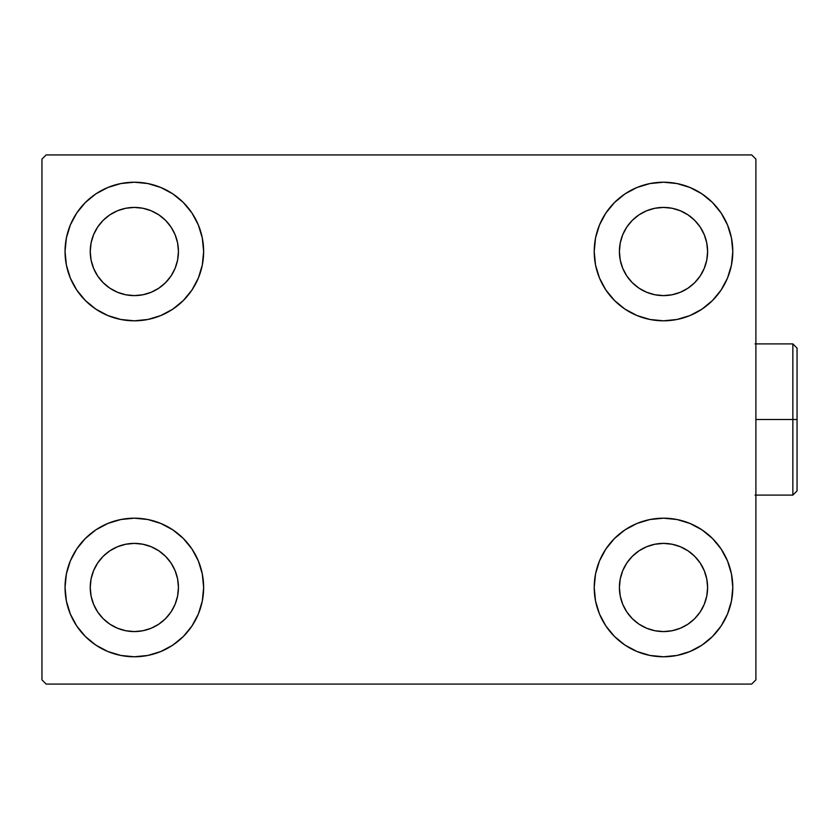 <?xml version="1.0" encoding="UTF-8"?>
<svg xmlns="http://www.w3.org/2000/svg" width="839" height="839" viewBox="0 0 839 839"><rect width="100%" height="100%" fill="white"/><g stroke="black" fill="none" stroke-linecap="round" stroke-linejoin="round"><path stroke-width="1.26" d="M70.319 614.001L66.375 601.007L65.043 587.489A69.291 69.291 0 0 1 134.345 518.187A69.291 69.291 0 0 1 203.636 587.489L202.304 601.007L198.361 614.001L191.963 625.988L183.342 636.486L172.844 645.107L160.857 651.504L147.863 655.448L134.345 656.78L120.826 655.448L107.822 651.504L95.845 645.107L85.347 636.486L76.727 625.988L70.319 614.001L66.375 601.007L65.043 587.489L66.375 573.97L70.319 560.966L76.727 548.989L85.347 538.491L95.845 529.87L107.822 523.463L120.826 519.519L134.345 518.187L147.863 519.519L160.857 523.463L172.844 529.87L183.342 538.491L191.963 548.989L198.361 560.966L202.304 573.97L203.636 587.489A69.291 69.291 0 0 1 134.345 656.78A69.291 69.291 0 0 1 65.043 587.489L66.375 573.97L70.319 560.966M727.518 224.999L731.461 237.993L732.793 251.511A69.291 69.291 0 0 1 663.502 320.813A69.291 69.291 0 0 1 594.211 251.511A69.291 69.291 0 0 1 663.502 182.22A69.291 69.291 0 0 1 732.793 251.511L731.461 265.03L727.518 278.034L721.121 290.011L712.5 300.509L702.002 309.13L690.015 315.537L677.021 319.481L663.502 320.813L649.984 319.481L636.979 315.537L625.003 309.13L614.505 300.509L605.884 290.011L599.476 278.034L595.533 265.03L594.211 251.511L595.533 237.993L599.476 224.999L605.884 213.012L614.505 202.514L625.003 193.893L636.979 187.496L649.984 183.552L663.502 182.22L677.021 183.552L690.015 187.496L702.002 193.893L712.5 202.514L721.121 213.012L727.518 224.999L731.461 237.993L732.793 251.511L731.461 265.03L727.518 278.034M727.518 560.966L731.461 573.97L732.793 587.489A69.291 69.291 0 0 1 663.502 656.78A69.291 69.291 0 0 1 594.211 587.489A69.291 69.291 0 0 1 663.502 518.187A69.291 69.291 0 0 1 732.793 587.489L731.461 601.007L727.518 614.001L721.121 625.988L712.5 636.486L702.002 645.107L690.015 651.504L677.021 655.448L663.502 656.78L649.984 655.448L636.979 651.504L625.003 645.107L614.505 636.486L605.884 625.988L599.476 614.001L595.533 601.007L594.211 587.489L595.533 573.97L599.476 560.966L605.884 548.989L614.505 538.491L625.003 529.87L636.979 523.463L649.984 519.519L663.502 518.187L677.021 519.519L690.015 523.463L702.002 529.87L712.5 538.491L721.121 548.989L727.518 560.966L731.461 573.97L732.793 587.489L731.461 601.007L727.518 614.001M70.319 278.034L66.375 265.03L65.043 251.511A69.291 69.291 0 0 1 134.345 182.22A69.291 69.291 0 0 1 203.636 251.511L202.304 265.03L198.361 278.034L191.963 290.011L183.342 300.509L172.844 309.13L160.857 315.537L147.863 319.481L134.345 320.813L120.826 319.481L107.822 315.537L95.845 309.13L85.347 300.509L76.727 290.011L70.319 278.034L66.375 265.03L65.043 251.511L66.375 237.993L70.319 224.999L76.727 213.012L85.347 202.514L95.845 193.893L107.822 187.496L120.826 183.552L134.345 182.22L147.863 183.552L160.857 187.496L172.844 193.893L183.342 202.514L191.963 213.012L198.361 224.999L202.304 237.993L203.636 251.511A69.291 69.291 0 0 1 134.345 320.813A69.291 69.291 0 0 1 65.043 251.511L66.375 237.993L70.319 224.999M97.681 276.01L103.166 282.691L97.681 276.01L93.601 268.386L91.094 260.111L90.245 251.511A44.1 44.1 0 0 1 134.345 207.422A44.1 44.1 0 0 1 178.434 251.511A44.1 44.1 0 0 1 134.345 295.611A44.1 44.1 0 0 1 90.245 251.511L91.094 242.911L93.601 234.637L91.094 242.911M626.838 611.988L632.323 618.668L626.838 611.988L622.758 604.363L620.252 596.089L619.402 587.489A44.1 44.1 0 0 1 663.502 543.389A44.1 44.1 0 0 1 707.602 587.489A44.1 44.1 0 0 1 663.502 631.578A44.1 44.1 0 0 1 619.402 587.489L620.252 578.889L622.758 570.614L620.252 578.889M626.838 276.01L632.323 282.691L626.838 276.01L622.758 268.386L620.252 260.111L619.402 251.511A44.1 44.1 0 0 1 663.502 207.422A44.1 44.1 0 0 1 707.602 251.511A44.1 44.1 0 0 1 663.502 295.611A44.1 44.1 0 0 1 619.402 251.511L620.252 242.911L622.758 234.637L620.252 242.911M97.681 611.988L103.166 618.668L97.681 611.988L93.601 604.363L91.094 596.089L90.245 587.489A44.1 44.1 0 0 1 134.345 543.389A44.1 44.1 0 0 1 178.434 587.489A44.1 44.1 0 0 1 134.345 631.578A44.1 44.1 0 0 1 90.245 587.489L91.094 578.889L93.601 570.614L91.094 578.889M751.692 154.921L46.145 154.921L41.95 159.116L41.95 679.884L46.145 684.079L751.692 684.079L755.897 679.884L755.897 159.116L751.692 154.921L46.145 154.921L41.95 159.116L41.95 679.884L46.145 684.079L751.692 684.079L755.897 679.884L755.897 159.116L751.692 154.921M103.166 282.691L109.846 288.176L103.166 282.691M117.47 292.255L125.735 294.762L117.47 292.255L109.846 288.176M158.844 288.176L165.524 282.691L171.009 276.01L165.524 282.691L158.844 288.176L151.219 292.255L142.945 294.762L134.345 295.611L125.735 294.762M175.078 268.386L177.595 260.111L175.078 268.386L171.009 276.01M171.009 227.012L165.524 220.332L158.844 214.847L165.524 220.332L171.009 227.012L175.078 234.637L177.595 242.911L178.434 251.511L177.595 260.111M151.219 210.778L142.945 208.261L151.219 210.778L158.844 214.847M109.846 214.847L103.166 220.332L97.681 227.012L103.166 220.332L109.846 214.847L117.47 210.778L125.735 208.261L134.345 207.422L142.945 208.261M632.323 618.668L639.003 624.153L632.323 618.668M646.628 628.222L654.902 630.739L646.628 628.222L639.003 624.153M688.001 624.153L694.682 618.668L700.166 611.988L694.682 618.668L688.001 624.153L680.377 628.222L672.102 630.739L663.502 631.578L654.902 630.739M704.236 604.363L706.753 596.089L704.236 604.363L700.166 611.988M700.166 562.99L694.682 556.309L688.001 550.824L694.682 556.309L700.166 562.99L704.236 570.614L706.753 578.889L707.602 587.489L706.753 596.089M680.377 546.745L672.102 544.238L680.377 546.745L688.001 550.824M639.003 550.824L632.323 556.309L626.838 562.99L632.323 556.309L639.003 550.824L646.628 546.745L654.902 544.238L663.502 543.389L672.102 544.238M632.323 282.691L639.003 288.176L632.323 282.691M646.628 292.255L654.902 294.762L646.628 292.255L639.003 288.176M688.001 288.176L694.682 282.691L700.166 276.01L694.682 282.691L688.001 288.176L680.377 292.255L672.102 294.762L663.502 295.611L654.902 294.762M704.236 268.386L706.753 260.111L704.236 268.386L700.166 276.01M700.166 227.012L694.682 220.332L688.001 214.847L694.682 220.332L700.166 227.012L704.236 234.637L706.753 242.911L707.602 251.511L706.753 260.111M680.377 210.778L672.102 208.261L663.502 207.422L672.102 208.261L680.377 210.778L688.001 214.847M639.003 214.847L632.323 220.332L626.838 227.012L632.323 220.332L639.003 214.847L646.628 210.778L654.902 208.261L663.502 207.422M103.166 618.668L109.846 624.153L103.166 618.668M117.47 628.222L125.735 630.739L117.47 628.222L109.846 624.153M158.844 624.153L165.524 618.668L171.009 611.988L165.524 618.668L158.844 624.153L151.219 628.222L142.945 630.739L134.345 631.578L125.735 630.739M175.078 604.363L177.595 596.089L175.078 604.363L171.009 611.988M171.009 562.99L165.524 556.309L158.844 550.824L165.524 556.309L171.009 562.99L175.078 570.614L177.595 578.889L178.434 587.489L177.595 596.089M151.219 546.745L142.945 544.238L151.219 546.745L158.844 550.824M109.846 550.824L103.166 556.309L97.681 562.99L103.166 556.309L109.846 550.824L117.47 546.745L125.735 544.238L134.345 543.389L142.945 544.238M93.601 234.637L97.681 227.012M622.758 570.614L626.838 562.99M622.758 234.637L626.838 227.012M93.601 570.614L97.681 562.99M792.855 419.5L792.855 495.094L792.855 419.5L755.897 419.5L792.855 419.5L792.855 343.906L792.855 419.5L797.05 419.5L792.855 419.5M797.05 490.899L797.05 419.5L797.05 490.899L792.855 495.094L755.058 495.094M797.05 348.101L797.05 419.5L797.05 348.101L792.855 343.906L755.058 343.906"/></g></svg>
